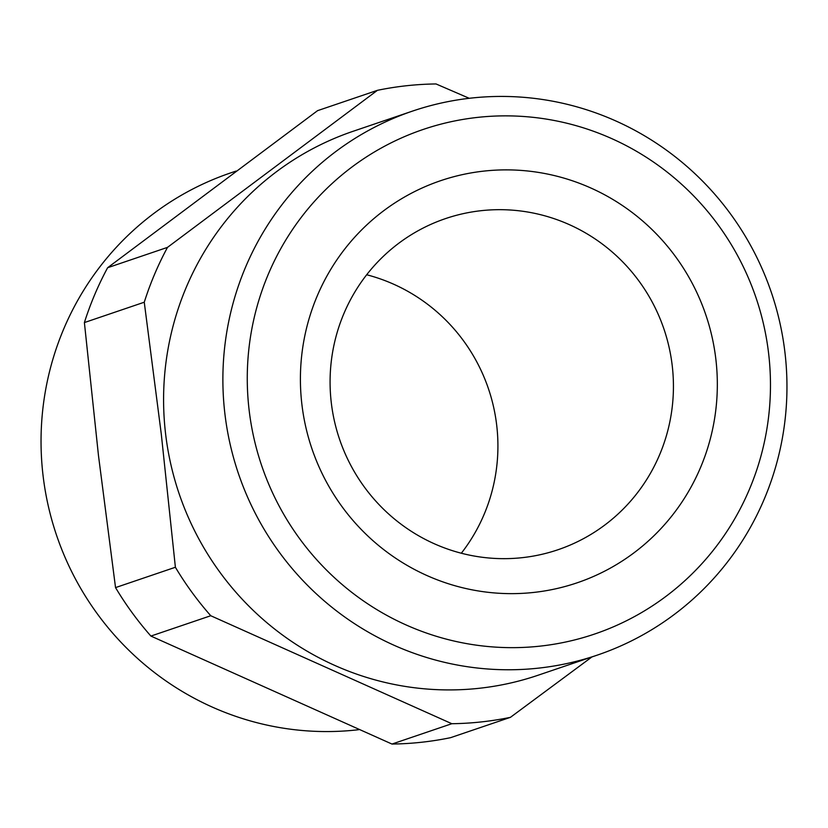 <?xml version="1.0" encoding="UTF-8"?>
<svg xmlns="http://www.w3.org/2000/svg" width="828" height="828" viewBox="0 0 828 828"><rect width="100%" height="100%" fill="white"/><g stroke="black" fill="none" stroke-linecap="round" stroke-linejoin="round"><path stroke-width="1.24" d="M412.479 111.107L353.183 131.259A287.264 281.437 71.2 0 0 165.579 433.727A287.264 281.437 71.2 0 0 538.065 675.244L597.361 655.093A287.264 281.437 -108.8 0 1 224.874 413.576A287.264 281.437 -108.8 0 1 412.479 111.107A287.264 281.437 -108.8 0 1 784.965 352.624A287.264 281.437 -108.8 0 1 597.361 655.093M175.391 567.263L161.305 434.234L144.258 302.22L84.394 322.568L98.48 455.586L115.537 587.601A320.571 314.06 71.2 0 0 150.903 636.07L391.975 744.051A320.571 314.06 71.2 0 0 450.577 737.676L510.431 717.338A320.571 314.06 -108.8 0 1 451.829 723.713L210.757 615.732A320.571 314.06 -108.8 0 1 175.391 567.263L115.537 587.601M591.927 656.935L510.431 717.338M236.073 171.065L230.639 172.907A287.264 281.437 71.2 0 0 43.035 475.375A287.264 281.437 71.2 0 0 358.741 729.696M249.114 410.015A266.45 261.037 71.2 0 0 539.928 646.15A266.45 261.037 71.2 0 0 768.622 353.494A266.45 261.037 71.2 0 0 477.808 117.369A266.45 261.037 71.2 0 0 249.114 410.015M366.68 274.761A174.863 171.303 -108.8 0 1 496.707 425.281A174.863 171.303 -108.8 0 1 461.32 553.239M331.293 402.719A174.863 171.303 -108.8 0 1 445.485 218.613A174.863 171.303 -108.8 0 1 672.222 365.624A174.863 171.303 -108.8 0 1 558.02 549.73A174.863 171.303 -108.8 0 1 331.293 402.719M301.878 404.281A212.33 208.014 -108.8 0 1 484.121 171.075A212.33 208.014 -108.8 0 1 715.858 359.238A212.33 208.014 -108.8 0 1 533.615 592.444A212.33 208.014 -108.8 0 1 301.878 404.281M391.975 744.051L451.829 723.713M210.757 615.732L150.903 636.07M377.423 90.324L317.569 110.662L107.63 267.723L167.494 247.375L377.423 90.324A320.571 314.06 -108.8 0 1 436.025 83.949L469.259 98.304M107.63 267.723A320.571 314.06 71.2 0 0 84.394 322.568M144.258 302.22A320.571 314.06 -108.8 0 1 167.494 247.375"/></g></svg>
